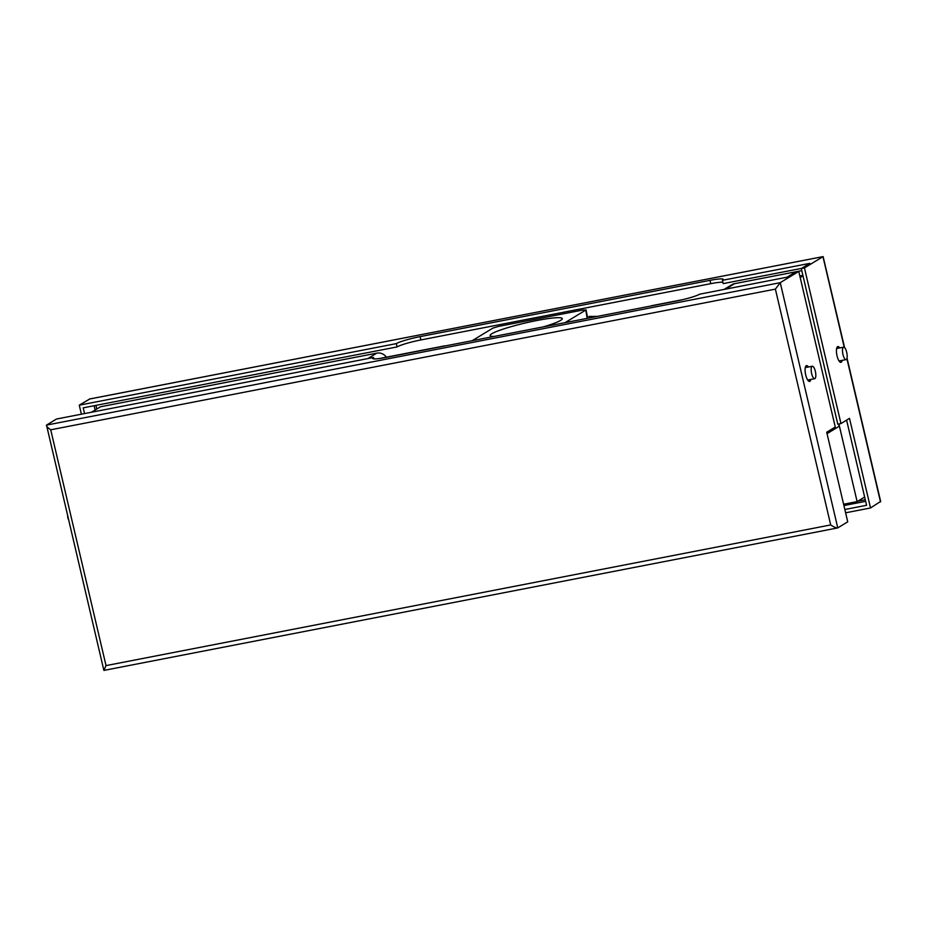 <?xml version="1.0" encoding="UTF-8"?>
<svg xmlns="http://www.w3.org/2000/svg" width="927" height="927" viewBox="0 0 927 927"><rect width="100%" height="100%" fill="white"/><g stroke="black" fill="none" stroke-linecap="round" stroke-linejoin="round"><path stroke-width="1.39" d="M379.572 358.506L444.079 345.98A9.745 9.166 58.7 0 1 445.794 345.817M838.599 424.021L839.132 426.304L827.046 433.662M800.198 277.544L803.002 275.84M799.874 276.142L802.933 275.551M650.777 306.026A9.745 9.166 58.7 0 1 652.423 305.539L683.014 299.595M843.605 504.218L857.116 501.6L864.636 497.011M91.553 412.225L100.51 406.768L376.791 353.141A9.745 9.166 58.7 0 1 386.408 357.173M724.103 289.433L731.739 284.786A9.745 9.166 58.7 0 1 734.601 283.674L725.644 289.131M801.774 270.638L734.601 283.674M857.116 501.6L838.9 423.963M799.85 276.026L802.898 275.435M836.606 348.575A6.338 2.051 -101 0 1 836.826 348.494L843.628 347.173A6.338 2.051 -101 0 1 846.687 352.272A6.338 2.051 -101 0 1 846.038 359.618A6.338 2.051 -101 0 1 842.979 354.52A6.338 2.051 -101 0 1 843.628 347.173M842.179 360.371A8.042 2.596 -101 0 1 840.928 362.353A8.042 2.596 -101 0 1 837.046 355.875A8.042 2.596 -101 0 1 837.869 346.559A8.042 2.596 -101 0 1 839.758 347.926M840.812 360.626A8.042 2.596 -101 0 1 840.198 362.19M845.609 512.805L870.523 507.973L849.503 418.367L840.963 423.558L804.451 267.926L801.287 268.54L809.827 263.349L722.423 280.313L723.187 283.616L801.496 268.413M722.863 282.225A19.502 2.19 -13.2 0 0 710.777 283.662L420.904 339.931A19.502 2.19 -13.2 0 0 397.092 346.918L396.316 343.616L79.27 405.169L81.391 414.195M79.27 405.169L89.734 399.004M396.316 343.616A19.502 2.19 166.8 0 1 420.128 336.628L710.001 280.36A19.502 2.19 166.8 0 1 723.28 279.375A19.502 2.19 166.8 0 1 722.423 280.313M804.451 267.926L822.967 256.663L844.23 347.312M870.523 507.973L880.65 501.414L847.023 358.042M844.845 509.502L866.583 505.285L846.606 420.128M397.092 346.918L83.21 407.845L84.554 413.581M844.567 347.567L823.118 256.594L89.235 399.097M801.287 268.54L837.788 424.172L840.963 423.558M837.243 346.976A8.042 2.596 -101 0 1 838.402 348.193M846.038 359.618L839.248 360.939A6.338 2.051 -101 0 1 839.016 360.939M68.366 519.479A6.338 2.051 -101 0 1 67.949 517.961A6.338 2.051 -101 0 1 67.648 516.374M807.672 380.012A6.338 2.051 79 0 0 807.915 380L814.706 378.68A6.338 2.051 79 0 0 815.343 371.333A6.338 2.051 79 0 0 812.284 366.246A6.338 2.051 79 0 0 811.646 373.593A6.338 2.051 79 0 0 814.706 378.68M808.425 366.988A8.042 2.596 79 0 0 806.525 365.62A8.042 2.596 79 0 0 805.714 374.948A8.042 2.596 79 0 0 809.595 381.414A8.042 2.596 79 0 0 810.835 379.433M807.069 367.254A8.042 2.596 79 0 0 805.899 366.038M798.761 271.391L795.586 272.005L787.046 277.208L699.63 294.183A19.502 2.19 -13.2 0 1 675.818 301.159L385.945 357.44A19.502 2.19 -13.2 0 1 372.654 358.425A19.502 2.19 -13.2 0 1 373.523 357.486L56.477 419.027L46.512 425.099L103.882 670.406L837.765 527.903L847.73 521.831L826.71 432.225L835.262 427.023L798.761 271.391L780.244 282.665L837.765 527.903C836.548 528.181 834.196 527.196 830.696 524.937L775.389 289.12L780.244 282.665L46.512 425.099C46.002 425.864 47.404 427.44 50.718 429.804L106.026 665.609L830.696 524.937M373.848 358.876L373.523 357.486M106.026 665.609L103.882 670.406M808.854 381.264A8.042 2.596 79 0 0 809.48 379.699M812.284 366.246L805.493 367.555A6.338 2.051 79 0 0 805.273 367.648M543.234 326.907A37.045 4.171 -13.2 0 0 562.283 318.61A37.045 4.171 -13.2 0 0 537.034 320.475A37.045 4.171 -13.2 0 0 490.14 335.528A37.045 4.171 -13.2 0 0 494.033 336.455M565.064 322.666L585.806 310.035L582.701 310.047L498.911 326.316L492.955 328.065L472.214 340.684M587.173 318.367L585.806 310.035M586.026 309.803L587.695 318.054M596.942 316.478L588.912 316.478A2.433 0.788 -101 0 1 588.981 316.466M367.834 358.587L376.791 353.141M846.884 358.598L880.488 501.901M95.122 410.047L94.114 405.736M865.656 501.333L843.918 505.551M95.933 405.377L96.79 409.027M857.753 501.206L865.273 499.746M710.777 283.662L710.001 280.36M420.904 339.931L420.128 336.628M775.389 289.12L50.718 429.804M589.363 316.431L597.347 316.397M823.118 256.594L89.444 399.027"/></g></svg>
